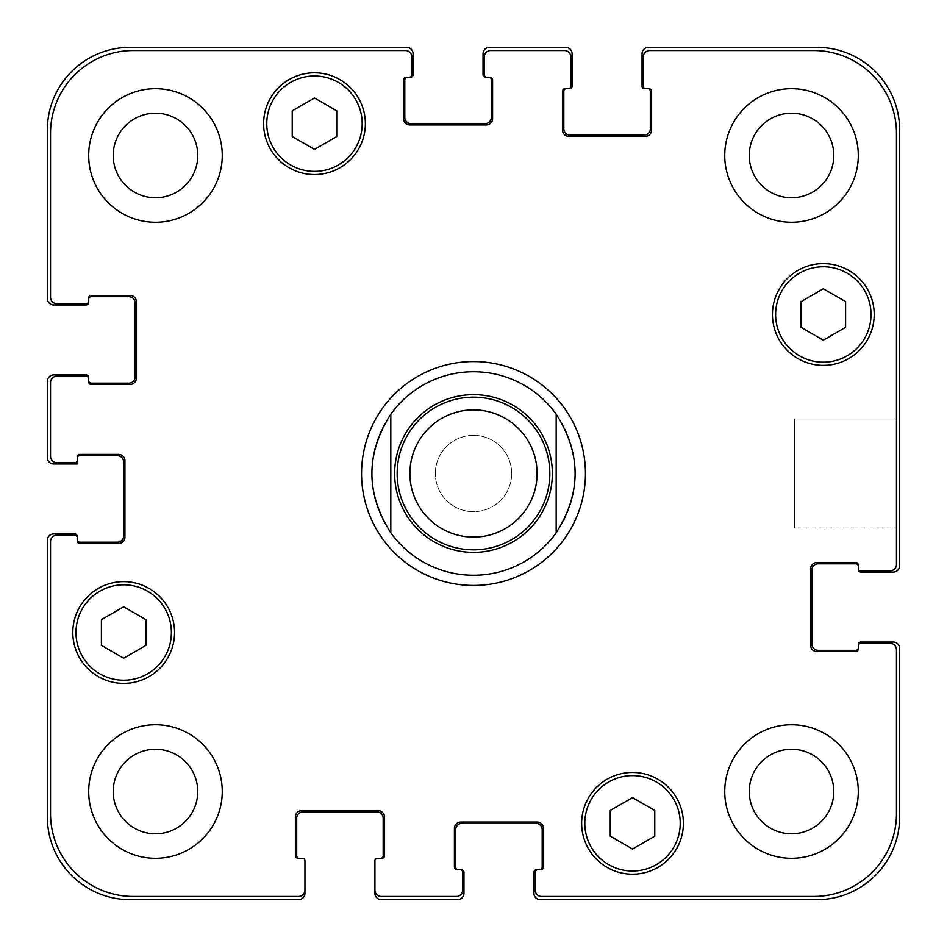 <?xml version="1.0" encoding="UTF-8"?>
<svg xmlns="http://www.w3.org/2000/svg" width="947" height="947" viewBox="0 0 947 947"><rect width="100%" height="100%" fill="white"/><g stroke="black" fill="none" stroke-linecap="round" stroke-linejoin="round"><path stroke-width="0.71" stroke-dasharray="4.74 3.55" d="M473.5 585.447A111.947 111.947 0 0 1 376.551 417.532A111.947 111.947 0 0 1 570.449 417.532A111.947 111.947 0 0 1 473.5 585.447M473.5 575.267A101.767 101.767 0 0 1 390.815 414.17M556.185 414.17A101.767 101.767 0 0 1 556.185 532.83M473.5 537.103A63.603 63.603 0 0 0 528.58 441.693A63.603 63.603 0 0 0 418.42 441.693A63.603 63.603 0 0 0 473.5 537.103A63.603 63.603 0 0 0 528.58 441.693A63.603 63.603 0 0 0 418.42 441.693A63.603 63.603 0 0 0 473.5 537.103M473.5 549.828A76.328 76.328 0 0 0 539.601 435.336A76.328 76.328 0 0 0 407.399 435.336A76.328 76.328 0 0 0 473.5 549.828M896.466 419.012L896.466 527.988L896.466 419.012L896.466 527.988L896.466 419.012L794.699 419.012L794.699 527.988L794.699 419.012L896.466 419.012M794.699 419.012L794.699 527.988L794.699 419.012M632.513 849.033L654.768 836.177L654.768 810.466L632.513 797.623L610.247 810.466L610.247 836.177L632.513 849.033L654.768 836.177L654.768 810.466L632.513 797.623L610.247 810.466L610.247 836.177L632.513 849.033L654.768 836.177L654.768 810.466L632.513 797.623L610.247 810.466L610.247 836.177L632.513 849.033M123.678 658.212L145.933 645.369L145.933 619.658L123.678 606.802L101.412 619.658L101.412 645.369L123.678 658.212L145.933 645.369L145.933 619.658L123.678 606.802L101.412 619.658L101.412 645.369L123.678 658.212L145.933 645.369L145.933 619.658L123.678 606.802L101.412 619.658L101.412 645.369L123.678 658.212M314.487 149.377L336.753 136.534L336.753 110.823L314.487 97.967L292.232 110.823L292.232 136.534L314.487 149.377L336.753 136.534L336.753 110.823L314.487 97.967L292.232 110.823L292.232 136.534L314.487 149.377L336.753 136.534L336.753 110.823L314.487 97.967L292.232 110.823L292.232 136.534L314.487 149.377M823.322 340.198L845.588 327.342L845.588 301.631L823.322 288.788L801.067 301.631L801.067 327.342L823.322 340.198L845.588 327.342L845.588 301.631L823.322 288.788L801.067 301.631L801.067 327.342L823.322 340.198L845.588 327.342L845.588 301.631L823.322 288.788L801.067 301.631L801.067 327.342L823.322 340.198M362.192 123.678A47.705 47.705 0 0 0 290.634 82.365A47.705 47.705 0 0 0 290.634 164.991A47.705 47.705 0 0 0 362.192 123.678A47.705 47.705 0 0 1 290.634 164.991A47.705 47.705 0 0 1 290.634 82.365A47.705 47.705 0 0 1 362.192 123.678A47.705 47.705 0 0 0 290.634 82.365A47.705 47.705 0 0 0 290.634 164.991A47.705 47.705 0 0 0 362.192 123.678M365.376 123.678A50.889 50.889 0 0 0 289.048 79.607A50.889 50.889 0 0 0 289.048 167.737A50.889 50.889 0 0 0 365.376 123.678A50.889 50.889 0 0 0 289.048 79.607A50.889 50.889 0 0 0 289.048 167.737A50.889 50.889 0 0 0 365.376 123.678A50.889 50.889 0 0 0 289.048 79.607A50.889 50.889 0 0 0 289.048 167.737A50.889 50.889 0 0 0 365.376 123.678M171.383 632.513A47.705 47.705 0 0 0 99.826 591.2A47.705 47.705 0 0 0 99.826 673.826A47.705 47.705 0 0 0 171.383 632.513A47.705 47.705 0 0 1 99.826 673.826A47.705 47.705 0 0 1 99.826 591.2A47.705 47.705 0 0 1 171.383 632.513A47.705 47.705 0 0 0 99.826 591.2A47.705 47.705 0 0 0 99.826 673.826A47.705 47.705 0 0 0 171.383 632.513M174.556 632.513A50.889 50.889 0 0 0 98.239 588.442A50.889 50.889 0 0 0 98.239 676.572A50.889 50.889 0 0 0 174.556 632.513A50.889 50.889 0 0 0 98.239 588.442A50.889 50.889 0 0 0 98.239 676.572A50.889 50.889 0 0 0 174.556 632.513A50.889 50.889 0 0 0 98.239 588.442A50.889 50.889 0 0 0 98.239 676.572A50.889 50.889 0 0 0 174.556 632.513M680.218 823.322A47.705 47.705 0 0 0 608.661 782.009A47.705 47.705 0 0 0 608.661 864.635A47.705 47.705 0 0 0 680.218 823.322A47.705 47.705 0 0 1 608.661 864.635A47.705 47.705 0 0 1 608.661 782.009A47.705 47.705 0 0 1 680.218 823.322A47.705 47.705 0 0 0 608.661 782.009A47.705 47.705 0 0 0 608.661 864.635A47.705 47.705 0 0 0 680.218 823.322M683.391 823.322A50.889 50.889 0 0 0 607.074 779.263A50.889 50.889 0 0 0 607.074 867.393A50.889 50.889 0 0 0 683.391 823.322A50.889 50.889 0 0 0 607.074 779.263A50.889 50.889 0 0 0 607.074 867.393A50.889 50.889 0 0 0 683.391 823.322A50.889 50.889 0 0 0 607.074 779.263A50.889 50.889 0 0 0 607.074 867.393A50.889 50.889 0 0 0 683.391 823.322M871.027 314.487A47.705 47.705 0 0 0 799.469 273.174A47.705 47.705 0 0 0 799.469 355.8A47.705 47.705 0 0 0 871.027 314.487A47.705 47.705 0 0 1 799.469 355.8A47.705 47.705 0 0 1 799.469 273.174A47.705 47.705 0 0 1 871.027 314.487A47.705 47.705 0 0 0 799.469 273.174A47.705 47.705 0 0 0 799.469 355.8A47.705 47.705 0 0 0 871.027 314.487M874.211 314.487A50.889 50.889 0 0 0 797.883 270.428A50.889 50.889 0 0 0 797.883 358.558A50.889 50.889 0 0 0 874.211 314.487A50.889 50.889 0 0 0 797.883 270.428A50.889 50.889 0 0 0 797.883 358.558A50.889 50.889 0 0 0 874.211 314.487A50.889 50.889 0 0 0 797.883 270.428A50.889 50.889 0 0 0 797.883 358.558A50.889 50.889 0 0 0 874.211 314.487M222.261 155.474A66.787 66.787 0 0 0 122.08 97.636A66.787 66.787 0 0 0 122.08 213.312A66.787 66.787 0 0 0 222.261 155.474A66.787 66.787 0 0 0 122.08 97.636A66.787 66.787 0 0 0 122.08 213.312A66.787 66.787 0 0 0 222.261 155.474A66.787 66.787 0 0 0 122.08 97.636A66.787 66.787 0 0 0 122.08 213.312A66.787 66.787 0 0 0 222.261 155.474M113.202 155.474A42.284 42.284 0 0 1 176.615 118.86A42.284 42.284 0 0 1 176.615 192.087A42.284 42.284 0 0 1 113.202 155.474M858.302 155.474A66.787 66.787 0 0 0 758.133 97.636A66.787 66.787 0 0 0 758.133 213.312A66.787 66.787 0 0 0 858.302 155.474A66.787 66.787 0 0 0 758.133 97.636A66.787 66.787 0 0 0 758.133 213.312A66.787 66.787 0 0 0 858.302 155.474A66.787 66.787 0 0 0 758.133 97.636A66.787 66.787 0 0 0 758.133 213.312A66.787 66.787 0 0 0 858.302 155.474M749.243 155.474A42.284 42.284 0 0 1 812.656 118.86A42.284 42.284 0 0 1 812.656 192.087A42.284 42.284 0 0 1 749.243 155.474M858.302 791.526A66.787 66.787 0 0 0 758.133 733.688A66.787 66.787 0 0 0 758.133 849.364A66.787 66.787 0 0 0 858.302 791.526A66.787 66.787 0 0 0 758.133 733.688A66.787 66.787 0 0 0 758.133 849.364A66.787 66.787 0 0 0 858.302 791.526A66.787 66.787 0 0 0 758.133 733.688A66.787 66.787 0 0 0 758.133 849.364A66.787 66.787 0 0 0 858.302 791.526M749.243 791.526A42.284 42.284 0 0 1 812.656 754.913A42.284 42.284 0 0 1 812.656 828.14A42.284 42.284 0 0 1 749.243 791.526M222.261 791.526A66.787 66.787 0 0 0 122.08 733.688A66.787 66.787 0 0 0 122.08 849.364A66.787 66.787 0 0 0 222.261 791.526A66.787 66.787 0 0 0 122.08 733.688A66.787 66.787 0 0 0 122.08 849.364A66.787 66.787 0 0 0 222.261 791.526A66.787 66.787 0 0 0 122.08 733.688A66.787 66.787 0 0 0 122.08 849.364A66.787 66.787 0 0 0 222.261 791.526M113.202 791.526A42.284 42.284 0 0 1 176.615 754.913A42.284 42.284 0 0 1 176.615 828.14A42.284 42.284 0 0 1 113.202 791.526M896.466 133.219A82.685 82.685 0 0 0 813.781 50.534L649.689 50.534A6.357 6.357 0 0 0 643.321 56.891L643.321 86.153A2.545 2.545 0 0 0 645.866 88.698L649.05 88.698A2.545 2.545 0 0 1 651.595 91.232L651.595 130.035A6.357 6.357 0 0 1 645.227 136.392L568.91 136.392A6.357 6.357 0 0 1 562.542 130.035L562.542 91.232A2.545 2.545 0 0 1 565.087 88.698L568.271 88.698A2.545 2.545 0 0 0 570.816 86.153L570.816 56.891A6.357 6.357 0 0 0 564.459 50.534L490.676 50.534A6.357 6.357 0 0 0 484.308 56.891L484.308 74.695A2.545 2.545 0 0 0 486.853 77.24L490.037 77.24A2.545 2.545 0 0 1 492.582 79.785L492.582 118.588A6.357 6.357 0 0 1 486.225 124.945L409.897 124.945A6.357 6.357 0 0 1 403.54 118.588L403.54 79.785A2.545 2.545 0 0 1 406.074 77.24L409.258 77.24A2.545 2.545 0 0 0 411.803 74.695L411.803 56.891A6.357 6.357 0 0 0 405.446 50.534L133.219 50.534A82.685 82.685 0 0 0 50.534 133.219L50.534 297.311A6.357 6.357 0 0 0 56.891 303.679L86.153 303.679A2.545 2.545 0 0 0 88.698 301.134L88.698 297.95A2.545 2.545 0 0 1 91.232 295.405L130.035 295.405A6.357 6.357 0 0 1 136.392 301.773L136.392 378.09A6.357 6.357 0 0 1 130.035 384.458L91.232 384.458A2.545 2.545 0 0 1 88.698 381.913L88.698 378.729A2.545 2.545 0 0 0 86.153 376.184L56.891 376.184A6.357 6.357 0 0 0 50.534 382.541L50.534 456.324A6.357 6.357 0 0 0 56.891 462.692L74.695 462.692A2.545 2.545 0 0 0 77.24 460.147L77.24 456.963A2.545 2.545 0 0 1 79.785 454.418L118.588 454.418A6.357 6.357 0 0 1 124.945 460.775L124.945 537.103A6.357 6.357 0 0 1 118.588 543.46L79.785 543.46A2.545 2.545 0 0 1 77.24 540.926L77.24 537.742A2.545 2.545 0 0 0 74.695 535.197L56.891 535.197A6.357 6.357 0 0 0 50.534 541.554L50.534 813.781A82.685 82.685 0 0 0 133.219 896.466L298.589 896.466A6.357 6.357 0 0 0 304.946 890.109L304.946 860.847A2.545 2.545 0 0 0 302.401 858.302L297.95 858.302A2.545 2.545 0 0 1 295.405 855.768L295.405 816.965A6.357 6.357 0 0 1 301.773 810.608L378.09 810.608A6.357 6.357 0 0 1 384.458 816.965L384.458 855.768A2.545 2.545 0 0 1 381.913 858.302L377.462 858.302A2.545 2.545 0 0 0 374.917 860.847L374.917 890.109A6.357 6.357 0 0 0 381.274 896.466L456.324 896.466A6.357 6.357 0 0 0 462.692 890.109L462.692 872.305A2.545 2.545 0 0 0 460.147 869.76L456.963 869.76A2.545 2.545 0 0 1 454.418 867.215L454.418 828.412A6.357 6.357 0 0 1 460.775 822.055L537.103 822.055A6.357 6.357 0 0 1 543.46 828.412L543.46 867.215A2.545 2.545 0 0 1 540.926 869.76L537.742 869.76A2.545 2.545 0 0 0 535.197 872.305L535.197 890.109A6.357 6.357 0 0 0 541.554 896.466L813.781 896.466A82.685 82.685 0 0 0 896.466 813.781L896.466 649.689A6.357 6.357 0 0 0 890.109 643.321L860.847 643.321A2.545 2.545 0 0 0 858.302 645.866L858.302 649.05A2.545 2.545 0 0 1 855.768 651.595L816.965 651.595A6.357 6.357 0 0 1 810.608 645.227L810.608 568.91A6.357 6.357 0 0 1 816.965 562.542L855.768 562.542A2.545 2.545 0 0 1 858.302 565.087L858.302 568.271A2.545 2.545 0 0 0 860.847 570.816L890.109 570.816A6.357 6.357 0 0 0 896.466 564.459L896.466 133.219L896.466 564.459A6.357 6.357 0 0 1 890.109 570.816L860.847 570.816A2.545 2.545 0 0 1 858.302 568.271A2.545 2.545 0 0 0 860.847 570.816L890.109 570.816A6.357 6.357 0 0 0 896.466 564.459L896.466 133.219A82.685 82.685 0 0 0 813.781 50.534A82.685 82.685 0 0 1 896.466 133.219M511.664 473.5A38.164 38.164 0 0 0 454.418 440.45A38.164 38.164 0 0 0 454.418 506.55A38.164 38.164 0 0 0 511.664 473.5A38.164 38.164 0 0 1 454.418 506.55A38.164 38.164 0 0 1 454.418 440.45A38.164 38.164 0 0 1 511.664 473.5M649.689 50.534L813.781 50.534L649.689 50.534A6.357 6.357 0 0 0 643.321 56.891A6.357 6.357 0 0 1 649.689 50.534M643.321 86.153L643.321 56.891L643.321 86.153A2.545 2.545 0 0 0 645.866 88.698A2.545 2.545 0 0 1 643.321 86.153M647.772 88.698L649.05 88.698A2.545 2.545 0 0 1 651.595 91.232A2.545 2.545 0 0 0 649.05 88.698L647.772 88.698A2.545 2.545 0 0 1 650.317 91.232L650.317 128.768A6.357 6.357 0 0 1 643.96 135.125L570.177 135.125A6.357 6.357 0 0 1 563.82 128.768L563.82 91.232A2.545 2.545 0 0 1 566.365 88.698L565.087 88.698A2.545 2.545 0 0 0 562.542 91.232L562.542 130.035A6.357 6.357 0 0 0 568.91 136.392L645.227 136.392A6.357 6.357 0 0 0 651.595 130.035L651.595 91.232L651.595 130.035A6.357 6.357 0 0 1 645.227 136.392L568.91 136.392A6.357 6.357 0 0 1 562.542 130.035L562.542 91.232A2.545 2.545 0 0 1 565.087 88.698L566.365 88.698M570.816 86.153A2.545 2.545 0 0 1 568.271 88.698A2.545 2.545 0 0 0 570.816 86.153L570.816 56.891L570.816 86.153M564.459 50.534A6.357 6.357 0 0 1 570.816 56.891A6.357 6.357 0 0 0 564.459 50.534L490.676 50.534L564.459 50.534M484.308 56.891A6.357 6.357 0 0 1 490.676 50.534A6.357 6.357 0 0 0 484.308 56.891L484.308 74.695L484.308 56.891M486.853 77.24A2.545 2.545 0 0 1 484.308 74.695A2.545 2.545 0 0 0 486.853 77.24L485.586 77.24A2.545 2.545 0 0 1 483.041 74.695L483.041 53.707A6.357 6.357 0 0 1 489.398 47.35L565.726 47.35A6.357 6.357 0 0 1 572.083 53.707L572.083 86.153A2.545 2.545 0 0 1 569.538 88.698L568.271 88.698M488.77 77.24L490.037 77.24A2.545 2.545 0 0 1 492.582 79.785A2.545 2.545 0 0 0 490.037 77.24L488.77 77.24A2.545 2.545 0 0 1 491.304 79.785L491.304 117.31A6.357 6.357 0 0 1 484.947 123.678L411.164 123.678A6.357 6.357 0 0 1 404.807 117.31L404.807 79.785A2.545 2.545 0 0 1 407.352 77.24L406.074 77.24A2.545 2.545 0 0 0 403.54 79.785L403.54 118.588A6.357 6.357 0 0 0 409.897 124.945L486.225 124.945A6.357 6.357 0 0 0 492.582 118.588L492.582 79.785L492.582 118.588A6.357 6.357 0 0 1 486.225 124.945L409.897 124.945A6.357 6.357 0 0 1 403.54 118.588L403.54 79.785A2.545 2.545 0 0 1 406.074 77.24L407.352 77.24M411.803 74.695A2.545 2.545 0 0 1 409.258 77.24A2.545 2.545 0 0 0 411.803 74.695L411.803 56.891L411.803 74.695M405.446 50.534A6.357 6.357 0 0 1 411.803 56.891A6.357 6.357 0 0 0 405.446 50.534L133.219 50.534L405.446 50.534M50.534 133.219A82.685 82.685 0 0 1 133.219 50.534A82.685 82.685 0 0 0 50.534 133.219L50.534 297.311L50.534 133.219M56.891 303.679A6.357 6.357 0 0 1 50.534 297.311A6.357 6.357 0 0 0 56.891 303.679L86.153 303.679L56.891 303.679M88.698 301.134A2.545 2.545 0 0 1 86.153 303.679A2.545 2.545 0 0 0 88.698 301.134L88.698 302.401A2.545 2.545 0 0 1 86.153 304.946L53.707 304.946A6.357 6.357 0 0 1 47.35 298.589L47.35 130.035A82.685 82.685 0 0 1 130.035 47.35L406.713 47.35A6.357 6.357 0 0 1 413.081 53.707L413.081 74.695A2.545 2.545 0 0 1 410.536 77.24L409.258 77.24M88.698 299.228L88.698 297.95A2.545 2.545 0 0 1 91.232 295.405A2.545 2.545 0 0 0 88.698 297.95L88.698 299.228A2.545 2.545 0 0 1 91.232 296.683L128.768 296.683A6.357 6.357 0 0 1 135.125 303.04L135.125 376.823A6.357 6.357 0 0 1 128.768 383.18L91.232 383.18A2.545 2.545 0 0 1 88.698 380.635L88.698 381.913A2.545 2.545 0 0 0 91.232 384.458L130.035 384.458A6.357 6.357 0 0 0 136.392 378.09L136.392 301.773A6.357 6.357 0 0 0 130.035 295.405L91.232 295.405L130.035 295.405A6.357 6.357 0 0 1 136.392 301.773L136.392 378.09A6.357 6.357 0 0 1 130.035 384.458L91.232 384.458A2.545 2.545 0 0 1 88.698 381.913L88.698 380.635M86.153 376.184A2.545 2.545 0 0 1 88.698 378.729A2.545 2.545 0 0 0 86.153 376.184L56.891 376.184L86.153 376.184M50.534 382.541A6.357 6.357 0 0 1 56.891 376.184A6.357 6.357 0 0 0 50.534 382.541L50.534 456.324L50.534 382.541M56.891 462.692A6.357 6.357 0 0 1 50.534 456.324A6.357 6.357 0 0 0 56.891 462.692L74.695 462.692L56.891 462.692M77.24 460.147A2.545 2.545 0 0 1 74.695 462.692A2.545 2.545 0 0 0 77.24 460.147L77.24 463.959L53.707 463.959A6.357 6.357 0 0 1 47.35 457.602L47.35 381.274A6.357 6.357 0 0 1 53.707 374.917L86.153 374.917A2.545 2.545 0 0 1 88.698 377.462L88.698 378.729M79.785 454.418A2.545 2.545 0 0 0 77.24 456.963A2.545 2.545 0 0 1 79.785 454.418L118.588 454.418L79.785 454.418M124.945 460.775A6.357 6.357 0 0 0 118.588 454.418A6.357 6.357 0 0 1 124.945 460.775L124.945 537.103L124.945 460.775M118.588 543.46A6.357 6.357 0 0 0 124.945 537.103A6.357 6.357 0 0 1 118.588 543.46L79.785 543.46L118.588 543.46M77.24 540.926A2.545 2.545 0 0 0 79.785 543.46A2.545 2.545 0 0 1 77.24 540.926L77.24 539.648L77.24 540.926M74.695 535.197A2.545 2.545 0 0 1 77.24 537.742A2.545 2.545 0 0 0 74.695 535.197L56.891 535.197L74.695 535.197M50.534 541.554A6.357 6.357 0 0 1 56.891 535.197A6.357 6.357 0 0 0 50.534 541.554L50.534 813.781L50.534 541.554M133.219 896.466A82.685 82.685 0 0 1 50.534 813.781A82.685 82.685 0 0 0 133.219 896.466L298.589 896.466L133.219 896.466M304.946 890.109A6.357 6.357 0 0 1 298.589 896.466A6.357 6.357 0 0 0 304.946 890.109L304.946 893.293A6.357 6.357 0 0 1 298.589 899.65L130.035 899.65A82.685 82.685 0 0 1 47.35 816.965L47.35 540.287A6.357 6.357 0 0 1 53.707 533.919L74.695 533.919A2.545 2.545 0 0 1 77.24 536.464L77.24 537.742M295.405 855.768A2.545 2.545 0 0 0 297.95 858.302L299.228 858.302L297.95 858.302A2.545 2.545 0 0 1 295.405 855.768L295.405 816.965L295.405 855.768M301.773 810.608A6.357 6.357 0 0 0 295.405 816.965A6.357 6.357 0 0 1 301.773 810.608L378.09 810.608L301.773 810.608M384.458 816.965A6.357 6.357 0 0 0 378.09 810.608A6.357 6.357 0 0 1 384.458 816.965L384.458 855.768L384.458 816.965M381.913 858.302A2.545 2.545 0 0 0 384.458 855.768A2.545 2.545 0 0 1 381.913 858.302L380.635 858.302L381.913 858.302M381.274 896.466A6.357 6.357 0 0 1 374.917 890.109A6.357 6.357 0 0 0 381.274 896.466L456.324 896.466L381.274 896.466M462.692 890.109A6.357 6.357 0 0 1 456.324 896.466A6.357 6.357 0 0 0 462.692 890.109L462.692 872.305L462.692 890.109M460.147 869.76A2.545 2.545 0 0 1 462.692 872.305A2.545 2.545 0 0 0 460.147 869.76L461.414 869.76A2.545 2.545 0 0 1 463.959 872.305L463.959 893.293A6.357 6.357 0 0 1 457.602 899.65L381.274 899.65A6.357 6.357 0 0 1 374.917 893.293L374.917 890.109M454.418 867.215A2.545 2.545 0 0 0 456.963 869.76L458.23 869.76L456.963 869.76A2.545 2.545 0 0 1 454.418 867.215L454.418 828.412L454.418 867.215M460.775 822.055A6.357 6.357 0 0 0 454.418 828.412A6.357 6.357 0 0 1 460.775 822.055L537.103 822.055L460.775 822.055M543.46 828.412A6.357 6.357 0 0 0 537.103 822.055A6.357 6.357 0 0 1 543.46 828.412L543.46 867.215L543.46 828.412M540.926 869.76A2.545 2.545 0 0 0 543.46 867.215A2.545 2.545 0 0 1 540.926 869.76L539.648 869.76L540.926 869.76M535.197 872.305A2.545 2.545 0 0 1 537.742 869.76A2.545 2.545 0 0 0 535.197 872.305L535.197 890.109L535.197 872.305M541.554 896.466A6.357 6.357 0 0 1 535.197 890.109A6.357 6.357 0 0 0 541.554 896.466L813.781 896.466L541.554 896.466M896.466 813.781A82.685 82.685 0 0 1 813.781 896.466A82.685 82.685 0 0 0 896.466 813.781L896.466 649.689L896.466 813.781M890.109 643.321A6.357 6.357 0 0 1 896.466 649.689A6.357 6.357 0 0 0 890.109 643.321L860.847 643.321L890.109 643.321M858.302 645.866A2.545 2.545 0 0 1 860.847 643.321A2.545 2.545 0 0 0 858.302 645.866L858.302 644.599A2.545 2.545 0 0 1 860.847 642.054L893.293 642.054A6.357 6.357 0 0 1 899.65 648.411L899.65 816.965A82.685 82.685 0 0 1 816.965 899.65L540.287 899.65A6.357 6.357 0 0 1 533.919 893.293L533.919 872.305A2.545 2.545 0 0 1 536.464 869.76L537.742 869.76M855.768 651.595A2.545 2.545 0 0 0 858.302 649.05L858.302 647.772L858.302 649.05A2.545 2.545 0 0 1 855.768 651.595L816.965 651.595L855.768 651.595M810.608 645.227A6.357 6.357 0 0 0 816.965 651.595A6.357 6.357 0 0 1 810.608 645.227L810.608 568.91L810.608 645.227M816.965 562.542A6.357 6.357 0 0 0 810.608 568.91A6.357 6.357 0 0 1 816.965 562.542L855.768 562.542L816.965 562.542M858.302 565.087A2.545 2.545 0 0 0 855.768 562.542A2.545 2.545 0 0 1 858.302 565.087L858.302 566.365L858.302 565.087M858.302 647.772A2.545 2.545 0 0 1 855.768 650.317L818.232 650.317A6.357 6.357 0 0 1 811.875 643.96L811.875 570.177A6.357 6.357 0 0 1 818.232 563.82L855.768 563.82A2.545 2.545 0 0 1 858.302 566.365M858.302 568.271L858.302 569.538A2.545 2.545 0 0 0 860.847 572.083L893.293 572.083A6.357 6.357 0 0 0 899.65 565.726L899.65 130.035A82.685 82.685 0 0 0 816.965 47.35L648.411 47.35A6.357 6.357 0 0 0 642.054 53.707L642.054 86.153A2.545 2.545 0 0 0 644.599 88.698L645.866 88.698M458.23 869.76A2.545 2.545 0 0 1 455.696 867.215L455.696 829.69A6.357 6.357 0 0 1 462.053 823.322L535.836 823.322A6.357 6.357 0 0 1 542.193 829.69L542.193 867.215A2.545 2.545 0 0 1 539.648 869.76M299.228 858.302A2.545 2.545 0 0 1 296.683 855.768L296.683 818.232A6.357 6.357 0 0 1 303.04 811.875L376.823 811.875A6.357 6.357 0 0 1 383.18 818.232L383.18 855.768A2.545 2.545 0 0 1 380.635 858.302M77.24 458.23L77.24 456.963L77.24 458.23A2.545 2.545 0 0 1 79.785 455.696L117.31 455.696A6.357 6.357 0 0 1 123.678 462.053L123.678 535.836A6.357 6.357 0 0 1 117.31 542.193L79.785 542.193A2.545 2.545 0 0 1 77.24 539.648M794.699 527.988L896.466 527.988L794.699 527.988"/><path stroke-width="1.42" d="M473.5 575.267A101.767 101.767 0 0 1 390.815 532.83C365.601 493.28 365.601 453.72 390.815 414.17L390.815 532.83L390.815 414.17A101.767 101.767 0 0 1 556.185 414.17L556.185 532.83L556.185 414.17C581.399 453.72 581.399 493.28 556.185 532.83A101.767 101.767 0 0 1 473.5 575.267A101.767 101.767 0 0 0 556.185 532.83M556.185 414.17A101.767 101.767 0 0 0 390.815 414.17M473.5 585.447A111.947 111.947 0 0 1 376.551 417.532A111.947 111.947 0 0 1 570.449 417.532A111.947 111.947 0 0 1 473.5 585.447M473.5 549.828A76.328 76.328 0 0 0 539.601 435.336A76.328 76.328 0 0 0 407.399 435.336A76.328 76.328 0 0 0 473.5 549.828M473.5 537.103A63.603 63.603 0 0 0 528.58 441.693A63.603 63.603 0 0 0 418.42 441.693A63.603 63.603 0 0 0 473.5 537.103M654.768 836.177L632.513 849.033L610.247 836.177L610.247 810.466L632.513 797.623L654.768 810.466L654.768 836.177M145.933 645.369L123.678 658.212L101.412 645.369L101.412 619.658L123.678 606.802L145.933 619.658L145.933 645.369M336.753 136.534L314.487 149.377L292.232 136.534L292.232 110.823L314.487 97.967L336.753 110.823L336.753 136.534M845.588 327.342L823.322 340.198L801.067 327.342L801.067 301.631L823.322 288.788L845.588 301.631L845.588 327.342M362.192 123.678A47.705 47.705 0 0 0 290.634 82.365A47.705 47.705 0 0 0 290.634 164.991A47.705 47.705 0 0 0 362.192 123.678M365.376 123.678A50.889 50.889 0 0 1 289.048 167.737A50.889 50.889 0 0 1 289.048 79.607A50.889 50.889 0 0 1 365.376 123.678M171.383 632.513A47.705 47.705 0 0 0 99.826 591.2A47.705 47.705 0 0 0 99.826 673.826A47.705 47.705 0 0 0 171.383 632.513M174.556 632.513A50.889 50.889 0 0 1 98.239 676.572A50.889 50.889 0 0 1 98.239 588.442A50.889 50.889 0 0 1 174.556 632.513M680.218 823.322A47.705 47.705 0 0 0 608.661 782.009A47.705 47.705 0 0 0 608.661 864.635A47.705 47.705 0 0 0 680.218 823.322M683.391 823.322A50.889 50.889 0 0 1 607.074 867.393A50.889 50.889 0 0 1 607.074 779.263A50.889 50.889 0 0 1 683.391 823.322M871.027 314.487A47.705 47.705 0 0 0 799.469 273.174A47.705 47.705 0 0 0 799.469 355.8A47.705 47.705 0 0 0 871.027 314.487M874.211 314.487A50.889 50.889 0 0 1 797.883 358.558A50.889 50.889 0 0 1 797.883 270.428A50.889 50.889 0 0 1 874.211 314.487M896.466 133.219A82.685 82.685 0 0 0 813.781 50.534L649.689 50.534A6.357 6.357 0 0 0 643.321 56.891L643.321 86.153A2.545 2.545 0 0 0 645.866 88.698L649.05 88.698A2.545 2.545 0 0 1 651.595 91.232L651.595 130.035A6.357 6.357 0 0 1 645.227 136.392L568.91 136.392A6.357 6.357 0 0 1 562.542 130.035L562.542 91.232A2.545 2.545 0 0 1 565.087 88.698L568.271 88.698A2.545 2.545 0 0 0 570.816 86.153L570.816 56.891A6.357 6.357 0 0 0 564.459 50.534L490.676 50.534A6.357 6.357 0 0 0 484.308 56.891L484.308 74.695A2.545 2.545 0 0 0 486.853 77.24L490.037 77.24A2.545 2.545 0 0 1 492.582 79.785L492.582 118.588A6.357 6.357 0 0 1 486.225 124.945L409.897 124.945A6.357 6.357 0 0 1 403.54 118.588L403.54 79.785A2.545 2.545 0 0 1 406.074 77.24L409.258 77.24A2.545 2.545 0 0 0 411.803 74.695L411.803 56.891A6.357 6.357 0 0 0 405.446 50.534L133.219 50.534A82.685 82.685 0 0 0 50.534 133.219L50.534 297.311A6.357 6.357 0 0 0 56.891 303.679L86.153 303.679A2.545 2.545 0 0 0 88.698 301.134L88.698 297.95A2.545 2.545 0 0 1 91.232 295.405L130.035 295.405A6.357 6.357 0 0 1 136.392 301.773L136.392 378.09A6.357 6.357 0 0 1 130.035 384.458L91.232 384.458A2.545 2.545 0 0 1 88.698 381.913L88.698 378.729A2.545 2.545 0 0 0 86.153 376.184L56.891 376.184A6.357 6.357 0 0 0 50.534 382.541L50.534 456.324A6.357 6.357 0 0 0 56.891 462.692L74.695 462.692A2.545 2.545 0 0 0 77.24 460.147L77.24 456.963A2.545 2.545 0 0 1 79.785 454.418L118.588 454.418A6.357 6.357 0 0 1 124.945 460.775L124.945 537.103A6.357 6.357 0 0 1 118.588 543.46L79.785 543.46A2.545 2.545 0 0 1 77.24 540.926L77.24 537.742A2.545 2.545 0 0 0 74.695 535.197L56.891 535.197A6.357 6.357 0 0 0 50.534 541.554L50.534 813.781A82.685 82.685 0 0 0 133.219 896.466L298.589 896.466A6.357 6.357 0 0 0 304.946 890.109L304.946 860.847A2.545 2.545 0 0 0 302.401 858.302L297.95 858.302A2.545 2.545 0 0 1 295.405 855.768L295.405 816.965A6.357 6.357 0 0 1 301.773 810.608L378.09 810.608A6.357 6.357 0 0 1 384.458 816.965L384.458 855.768A2.545 2.545 0 0 1 381.913 858.302L377.462 858.302A2.545 2.545 0 0 0 374.917 860.847L374.917 890.109A6.357 6.357 0 0 0 381.274 896.466L456.324 896.466A6.357 6.357 0 0 0 462.692 890.109L462.692 872.305A2.545 2.545 0 0 0 460.147 869.76L456.963 869.76A2.545 2.545 0 0 1 454.418 867.215L454.418 828.412A6.357 6.357 0 0 1 460.775 822.055L537.103 822.055A6.357 6.357 0 0 1 543.46 828.412L543.46 867.215A2.545 2.545 0 0 1 540.926 869.76L537.742 869.76A2.545 2.545 0 0 0 535.197 872.305L535.197 890.109A6.357 6.357 0 0 0 541.554 896.466L813.781 896.466A82.685 82.685 0 0 0 896.466 813.781L896.466 649.689A6.357 6.357 0 0 0 890.109 643.321L860.847 643.321A2.545 2.545 0 0 0 858.302 645.866L858.302 649.05A2.545 2.545 0 0 1 855.768 651.595L816.965 651.595A6.357 6.357 0 0 1 810.608 645.227L810.608 568.91A6.357 6.357 0 0 1 816.965 562.542L855.768 562.542A2.545 2.545 0 0 1 858.302 565.087L858.302 568.271A2.545 2.545 0 0 0 860.847 570.816L890.109 570.816A6.357 6.357 0 0 0 896.466 564.459L896.466 133.219M222.261 155.474A66.787 66.787 0 0 1 122.08 213.312A66.787 66.787 0 0 1 122.08 97.636A66.787 66.787 0 0 1 222.261 155.474M222.261 791.526A66.787 66.787 0 0 1 122.08 849.364A66.787 66.787 0 0 1 122.08 733.688A66.787 66.787 0 0 1 222.261 791.526M858.302 791.526A66.787 66.787 0 0 1 758.133 849.364A66.787 66.787 0 0 1 758.133 733.688A66.787 66.787 0 0 1 858.302 791.526M858.302 155.474A66.787 66.787 0 0 1 758.133 213.312A66.787 66.787 0 0 1 758.133 97.636A66.787 66.787 0 0 1 858.302 155.474M113.202 155.474A42.284 42.284 0 0 0 176.615 192.087A42.284 42.284 0 0 0 176.615 118.86A42.284 42.284 0 0 0 113.202 155.474M113.202 791.526A42.284 42.284 0 0 0 176.615 828.14A42.284 42.284 0 0 0 176.615 754.913A42.284 42.284 0 0 0 113.202 791.526M749.243 791.526A42.284 42.284 0 0 0 812.656 828.14A42.284 42.284 0 0 0 812.656 754.913A42.284 42.284 0 0 0 749.243 791.526M749.243 155.474A42.284 42.284 0 0 0 812.656 192.087A42.284 42.284 0 0 0 812.656 118.86A42.284 42.284 0 0 0 749.243 155.474M645.866 88.698L644.599 88.698A2.545 2.545 0 0 1 642.054 86.153L642.054 53.707A6.357 6.357 0 0 1 648.411 47.35L816.965 47.35A82.685 82.685 0 0 1 899.65 130.035L899.65 565.726A6.357 6.357 0 0 1 893.293 572.083L860.847 572.083A2.545 2.545 0 0 1 858.302 569.538L858.302 568.271M566.365 88.698A2.545 2.545 0 0 0 563.82 91.232L563.82 128.768A6.357 6.357 0 0 0 570.177 135.125L643.96 135.125A6.357 6.357 0 0 0 650.317 128.768L650.317 91.232A2.545 2.545 0 0 0 647.772 88.698M858.302 566.365A2.545 2.545 0 0 0 855.768 563.82L818.232 563.82A6.357 6.357 0 0 0 811.875 570.177L811.875 643.96A6.357 6.357 0 0 0 818.232 650.317L855.768 650.317A2.545 2.545 0 0 0 858.302 647.772M486.853 77.24L485.586 77.24A2.545 2.545 0 0 1 483.041 74.695L483.041 53.707A6.357 6.357 0 0 1 489.398 47.35L565.726 47.35A6.357 6.357 0 0 1 572.083 53.707L572.083 86.153A2.545 2.545 0 0 1 569.538 88.698L568.271 88.698M858.302 645.866L858.302 644.599A2.545 2.545 0 0 1 860.847 642.054L893.293 642.054A6.357 6.357 0 0 1 899.65 648.411L899.65 816.965A82.685 82.685 0 0 1 816.965 899.65L540.287 899.65A6.357 6.357 0 0 1 533.919 893.293L533.919 872.305A2.545 2.545 0 0 1 536.464 869.76L537.742 869.76M460.147 869.76L461.414 869.76A2.545 2.545 0 0 1 463.959 872.305L463.959 893.293A6.357 6.357 0 0 1 457.602 899.65L381.274 899.65A6.357 6.357 0 0 1 374.917 893.293L374.917 890.109M539.648 869.76A2.545 2.545 0 0 0 542.193 867.215L542.193 829.69A6.357 6.357 0 0 0 535.836 823.322L462.053 823.322A6.357 6.357 0 0 0 455.696 829.69L455.696 867.215A2.545 2.545 0 0 0 458.23 869.76M407.352 77.24A2.545 2.545 0 0 0 404.807 79.785L404.807 117.31A6.357 6.357 0 0 0 411.164 123.678L484.947 123.678A6.357 6.357 0 0 0 491.304 117.31L491.304 79.785A2.545 2.545 0 0 0 488.77 77.24M88.698 301.134L88.698 302.401A2.545 2.545 0 0 1 86.153 304.946L53.707 304.946A6.357 6.357 0 0 1 47.35 298.589L47.35 130.035A82.685 82.685 0 0 1 130.035 47.35L406.713 47.35A6.357 6.357 0 0 1 413.081 53.707L413.081 74.695A2.545 2.545 0 0 1 410.536 77.24L409.258 77.24M88.698 380.635A2.545 2.545 0 0 0 91.232 383.18L128.768 383.18A6.357 6.357 0 0 0 135.125 376.823L135.125 303.04A6.357 6.357 0 0 0 128.768 296.683L91.232 296.683A2.545 2.545 0 0 0 88.698 299.228M380.635 858.302A2.545 2.545 0 0 0 383.18 855.768L383.18 818.232A6.357 6.357 0 0 0 376.823 811.875L303.04 811.875A6.357 6.357 0 0 0 296.683 818.232L296.683 855.768A2.545 2.545 0 0 0 299.228 858.302M77.24 460.147L77.24 463.959L53.707 463.959A6.357 6.357 0 0 1 47.35 457.602L47.35 381.274A6.357 6.357 0 0 1 53.707 374.917L86.153 374.917A2.545 2.545 0 0 1 88.698 377.462L88.698 378.729M304.946 890.109L304.946 893.293A6.357 6.357 0 0 1 298.589 899.65L130.035 899.65A82.685 82.685 0 0 1 47.35 816.965L47.35 540.287A6.357 6.357 0 0 1 53.707 533.919L74.695 533.919A2.545 2.545 0 0 1 77.24 536.464L77.24 537.742M77.24 539.648A2.545 2.545 0 0 0 79.785 542.193L117.31 542.193A6.357 6.357 0 0 0 123.678 535.836L123.678 462.053A6.357 6.357 0 0 0 117.31 455.696L79.785 455.696A2.545 2.545 0 0 0 77.24 458.23M473.5 552.373A78.873 78.873 0 0 0 541.802 434.069A78.873 78.873 0 0 0 405.198 434.069A78.873 78.873 0 0 0 473.5 552.373"/></g></svg>
